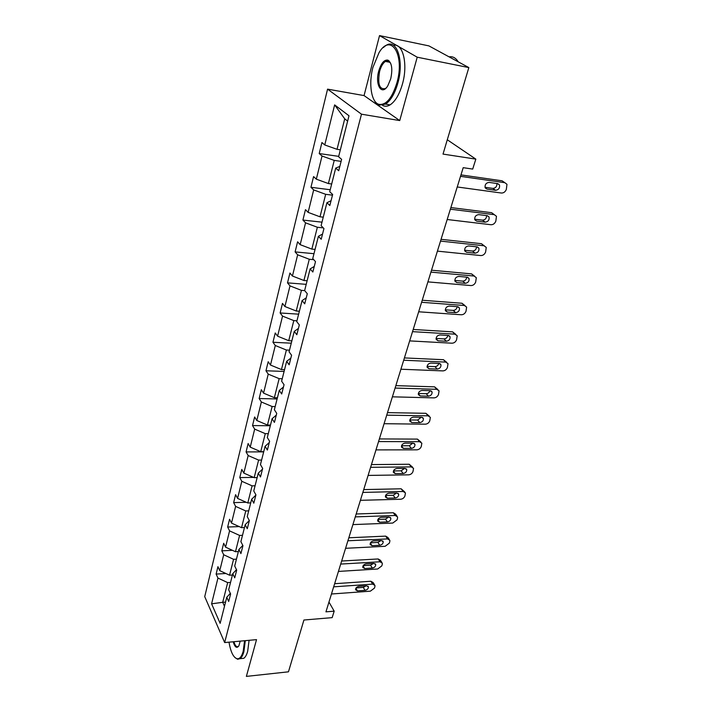 <?xml version="1.0" encoding="UTF-8"?>
<svg xmlns="http://www.w3.org/2000/svg" width="712" height="712" viewBox="0 0 712 712"><rect width="100%" height="100%" fill="white"/><g stroke="black" fill="none" stroke-linecap="round" stroke-linejoin="round"><path stroke-width="1.07" d="M386.687 60.894L386.207 61.579M379.532 35.6L364.055 95.586L399.735 120.577L417.223 57.2L379.532 35.6L428.9 45.888L468.834 67.587L443.015 154.095L475.83 159.123L447.287 139.775M417.223 57.2L468.834 67.587M364.055 95.586L327.565 89.142L204.727 596.638L224.654 642.562L256.525 639.634L246.379 676.4L288.458 671.817L303.926 620.019L332.166 617.633L334.186 611.172L328.971 602.049M230.537 582.425L227.68 582.612L222.714 602.316L211.589 603.812L217.943 578.055L216.119 574.086L225.891 573.498M225.544 602.112L222.714 602.316L224.485 606.259M227.68 582.612L217.943 578.055M224.654 642.562L361.482 114.187L327.565 89.142M236.446 559.16L233.563 559.312L229.549 575.207L219.768 570.65L217.934 566.699L216.119 574.086M219.768 570.65L223.693 554.755L221.815 550.839L232.441 550.323M242.498 535.308L239.588 535.433L235.476 551.72L225.562 547.163L223.675 543.274L221.815 550.839M225.562 547.163L229.576 530.876L227.653 527.031L239.214 526.595M248.702 510.86L245.765 510.949L241.555 527.654L231.498 523.097L229.558 519.271L227.653 527.031M231.498 523.097L235.619 506.392L233.643 502.619L246.245 502.28M255.074 485.789L252.101 485.842L247.785 502.975L237.585 498.418L235.592 494.662L233.643 502.619M237.585 498.418L241.804 481.285L239.775 477.583L253.552 477.387M261.598 460.068L258.607 460.086L254.166 477.654L243.824 473.106L241.777 469.431L239.775 477.583M243.824 473.106L248.159 455.538L246.076 451.915L263.68 451.871M268.299 433.67L265.273 433.653L260.726 451.684L250.232 447.145L248.123 443.54L246.076 451.915M250.232 447.145L254.673 429.113L252.529 425.571L270.311 425.749M275.179 406.579L272.126 406.516L267.454 425.028L256.801 420.498L254.638 416.983L252.529 425.571M256.801 420.498L261.366 401.986L259.159 398.533L277.11 398.951M282.237 378.748L279.157 378.651L274.36 397.67L263.547 393.14L261.322 389.713L259.159 398.533M263.547 393.14L268.237 374.129L265.968 370.774L284.097 371.433M289.499 350.171L286.384 350.028L281.454 369.564L270.48 365.042L268.184 361.723L265.968 370.774M270.48 365.042L275.295 345.516L272.954 342.267L291.27 343.184M296.948 320.8L293.807 320.605L288.734 340.683L277.6 336.18L275.233 332.967L272.954 342.267M277.6 336.18L282.548 316.119L280.136 312.969L298.639 314.17M304.674 290.612L301.434 290.363L296.228 311.002L284.916 306.516L282.477 303.41L280.136 312.969M284.916 306.516L289.998 285.886L287.514 282.86L306.204 284.346M313.734 259.666L309.284 259.257L303.926 280.492L292.436 276.025L289.926 273.034L287.514 282.86M292.436 276.025L297.661 254.807L295.106 251.906L313.983 253.695M323.31 227.893L317.365 227.253L311.847 249.102L300.17 244.661L297.58 241.795L295.106 251.906M300.17 244.661L305.555 222.829L302.912 220.061L321.993 222.171M332.477 195.159L325.678 194.314L320 216.804L308.127 212.381L305.466 209.657L302.912 220.061M308.127 212.381L313.672 189.917L310.948 187.292L330.217 189.739M341.11 161.375L334.24 160.396L328.392 183.554L316.324 179.166L313.574 176.585L310.948 187.292M316.324 179.166L322.029 156.026L319.216 153.552L338.69 156.364M347.643 121.093L344.724 118.842L337.034 149.315L324.761 144.954L321.922 142.534L319.216 153.552M324.761 144.954L334.64 104.886L348.996 115.78L338.592 156.765L341.627 159.355L338.716 170.729L335.717 168.085L329.718 191.724L332.655 194.474L329.834 205.51L326.933 202.706L321.103 225.651L323.951 228.552L321.21 239.259L318.397 236.304L312.746 258.572L315.496 261.624L312.844 272.02L310.12 268.931L304.629 290.558L307.299 293.736L304.718 303.828L302.075 300.606L296.744 321.628L299.325 324.93L296.824 334.738L294.261 331.4L289.072 351.826L291.582 355.243L289.152 364.784L286.66 361.322L281.623 381.187L284.052 384.72L281.685 393.994L279.273 390.434L274.369 409.756L276.737 413.378L274.432 422.403L272.091 418.745L267.312 437.551L269.608 441.271L267.365 450.055L265.095 446.299L260.45 464.607L262.675 468.416L260.494 476.969L258.287 473.133L253.757 490.96L255.928 494.849L253.801 503.179L251.648 499.254L247.242 516.627L249.351 520.597L247.278 528.704L245.186 524.708L240.896 541.636L242.943 545.677L240.923 553.58L238.894 549.522L234.702 566.022L236.695 570.125L234.729 577.832L232.753 573.703L228.668 589.794L230.608 593.968L228.685 601.48L226.763 597.288L220.15 623.356L211.589 603.812M475.83 159.123L472.706 169.082L463.201 167.676L325.945 611.839L334.186 611.172M236.473 569.671L232.753 573.703M232.415 575.029L229.549 575.207M233.563 559.312L223.693 554.755M242.801 545.41L238.894 549.522M238.369 551.577L235.476 551.72M239.588 535.433L229.576 530.876M249.307 520.517L245.186 524.708M244.474 527.539L241.555 527.654M245.765 510.949L235.619 506.392M255.848 495.134L251.648 499.254M250.731 502.894L247.785 502.975M252.101 485.842L241.804 481.285M262.488 469.163L258.287 473.133M257.148 477.618L254.166 477.654M258.607 460.086L248.159 455.538M269.296 442.508L265.095 446.299M263.725 451.684L260.726 451.684M265.273 433.653L254.673 429.113M276.283 415.132L272.091 418.745M270.489 425.064L267.454 425.028M272.126 406.516L261.366 401.986M283.474 387.017L279.273 390.434M277.422 397.741L274.36 397.67M279.157 378.651L268.237 374.129M290.852 358.109L286.66 361.322M284.542 369.679L281.454 369.564M286.384 350.028L275.295 345.516M298.444 328.401L294.261 331.4M291.867 340.843L288.734 340.683M293.807 320.605L282.548 316.119M306.249 297.847L302.075 300.606M299.387 311.215L296.228 311.002M301.434 290.363L289.998 285.886M314.277 266.413L310.12 268.931M307.121 280.75L303.926 280.492M309.284 259.257L297.661 254.807M322.545 234.052L318.397 236.304M315.078 249.414L311.847 249.102M317.365 227.253L305.555 222.829M331.053 200.731L326.933 202.706M323.257 217.169L320 216.804M325.678 194.314L313.672 189.917M339.82 166.403L335.717 168.085M331.685 183.981L328.392 183.554M334.24 160.396L322.029 156.026M399.735 120.577L361.482 114.187M340.363 149.805L337.034 149.315M344.724 118.842L334.64 104.886M230.314 593.327L226.763 597.288M460.522 176.345L504.826 182.681L506.971 184.31L506.339 189.401C505.298 191.866 503.66 193.077 501.417 193.032L457.238 186.971M504.105 182.183L502.094 180.812L460.967 174.894M497.768 183.634L499.504 184.96C499.949 188.066 498.649 189.837 495.597 190.291L486.946 189.089L485.166 187.719C484.738 184.613 486.047 182.842 489.099 182.405L497.768 183.634M496.94 183.518C497.012 186.464 495.668 188.093 492.9 188.386L485.014 187.292M396.922 82.761C405.083 54.806 390.844 32.396 379.033 52.652L372.892 67.426C368.46 83.838 371.29 102.145 378.775 104.308C385.975 105.501 392.027 98.318 396.922 82.761M383.172 47.66L385.815 45.568C396.673 37.887 404.354 60.742 397.857 83.073C394.822 93.61 390.719 100.614 385.53 104.094L379.247 105.136C377.066 104.361 375.26 102.484 373.836 99.502M390.719 78.801L387.791 85.805C381.659 96.165 374.815 84.728 378.704 71.138C381.089 63.226 384.16 59.559 387.915 60.128C391.849 62.789 392.784 69.011 390.719 78.801M390.683 63.306L388.378 60.983L385.423 61.428C382.923 63.119 380.991 66.465 379.612 71.44C377.502 83.998 379.398 89.712 385.29 88.582L386.189 87.905M449.53 56.773C453.01 56.355 455.911 58.037 458.225 61.828M447.252 55.856L451.025 57.912M393.469 45.283C402.983 42.898 408.154 64.32 402.467 83.936C399.414 94.438 395.285 101.424 390.069 104.886C387.337 106.524 384.809 106.666 382.495 105.331M387.8 61.891L388.939 60.734M229.015 642.162C230.652 651.943 233.349 657.47 237.096 658.751C239.65 659.063 241.688 656.589 243.192 651.338L244.572 640.738M245.302 640.667L243.887 651.667C242.908 655.2 241.626 657.532 240.042 658.671L237.621 659.259L234.951 657.577M240.202 641.138L238.885 645.811C236.793 648.712 234.889 647.368 233.171 641.779M233.901 641.717C235.12 645.766 236.571 647.359 238.271 646.487L238.751 646.042M249.093 640.319L247.678 651.302C246.69 654.826 245.409 657.158 243.807 658.297L240.54 658.618M450.376 209.186L494.297 214.668L496.469 216.297L495.837 221.147C494.813 223.55 493.202 224.752 490.986 224.734L447.18 219.51M493.799 214.294L491.636 212.701L450.874 207.566M487.311 215.691L489.073 217.026C489.456 219.999 488.165 221.708 485.201 222.162L476.622 221.129L474.815 219.759C474.441 216.768 475.741 215.069 478.722 214.632L487.311 215.691L489.073 217.026M486.599 215.611C486.536 218.379 485.192 219.892 482.576 220.159L474.655 219.198M440.514 241.092L484.053 245.773L486.252 247.411L485.62 252.03C484.623 254.371 483.03 255.546 480.831 255.563L437.408 251.131M484.053 245.773L481.472 243.709L441.057 239.321M477.138 246.868L478.918 248.203C479.256 251.051 477.983 252.707 475.082 253.16L466.582 252.279L464.758 250.909C464.429 248.052 465.719 246.397 468.621 245.96L477.138 246.868M476.533 246.806C476.346 249.405 475.02 250.82 472.537 251.06L464.589 250.232M430.92 272.118L474.094 276.042L476.31 277.671L475.678 282.077C474.708 284.355 473.133 285.521 470.961 285.565L427.912 281.881M474.495 276.105L471.584 273.889L431.517 270.204M467.241 277.199L469.048 278.517C469.342 281.267 468.078 282.86 465.248 283.314L456.819 282.584L454.968 281.222C454.692 278.472 455.965 276.879 458.795 276.434L467.241 277.199M466.716 277.146C466.431 279.585 465.114 280.911 462.773 281.133L454.817 280.439M421.602 302.288L464.402 305.493L466.636 307.112L466.004 311.313C465.052 313.538 463.503 314.695 461.34 314.766L418.665 311.785M464.989 305.599L461.963 303.259L422.234 300.242M457.611 306.712L459.427 308.02C459.685 310.663 458.43 312.212 455.671 312.666L447.314 312.078L445.454 310.726C445.214 308.082 446.477 306.534 449.236 306.089L457.611 306.712M457.157 306.676C456.784 308.955 455.484 310.192 453.268 310.405L445.312 309.827M412.524 331.65L454.959 334.168L457.211 335.77L456.579 339.793C455.653 341.965 454.123 343.104 451.987 343.202L409.667 340.897M455.724 334.32L452.583 331.854L413.2 329.469M448.24 335.441L450.064 336.74C450.287 339.277 449.05 340.781 446.353 341.244L438.058 340.781L436.189 339.446C435.984 336.901 437.23 335.405 439.936 334.952L448.24 335.441M447.839 335.414C447.385 337.541 446.113 338.707 444.012 338.894L436.073 338.449M403.695 360.228L445.765 362.097L448.026 363.681L447.412 367.526C446.504 369.644 444.991 370.765 442.864 370.899L400.918 369.225M446.682 362.292L443.46 359.711L404.407 357.922M439.108 363.423L440.95 364.704C441.137 367.152 439.909 368.602 437.266 369.074L429.051 368.736L427.173 367.419C426.995 364.971 428.232 363.52 430.876 363.067L439.108 363.423M438.752 363.405C438.236 365.389 436.981 366.475 434.996 366.653L427.084 366.324M395.098 388.058L436.803 389.313L439.082 390.87L438.467 394.555C437.577 396.62 436.082 397.732 433.982 397.883L392.392 396.824M437.871 389.544L434.56 386.847L395.845 385.637M430.217 390.683L432.059 391.947C432.22 394.297 431.009 395.712 428.419 396.183L420.276 395.97L418.389 394.671C418.247 392.312 419.466 390.906 422.056 390.443L430.217 390.683M429.897 390.674C429.318 392.517 428.09 393.531 426.212 393.7L418.336 393.487M386.723 415.158L428.081 415.826L430.36 417.365L429.754 420.899C428.882 422.91 427.414 424.005 425.322 424.183L384.079 423.702M429.265 416.102L425.892 413.307L387.497 412.631M421.548 417.241L423.4 418.487C423.533 420.756 422.332 422.136 419.804 422.608L411.723 422.51L409.836 421.228C409.712 418.959 410.922 417.588 413.458 417.116L421.548 417.241M421.246 417.241L417.65 420.062L409.827 419.955M378.562 441.565L419.564 441.68L421.851 443.184L421.255 446.575C420.409 448.551 418.95 449.628 416.885 449.833L375.989 449.895M420.863 441.992L417.437 439.099L379.371 438.939M413.102 443.14L414.954 444.368C415.069 446.558 413.877 447.892 411.394 448.373L403.384 448.382L401.497 447.127C401.39 444.929 402.592 443.594 405.075 443.122L413.102 443.14M412.809 443.14L409.302 445.765L401.532 445.757M370.605 467.312L411.269 466.894L413.556 468.371L412.969 471.629C412.141 473.551 410.699 474.619 408.652 474.842L368.095 475.42M412.666 467.241L409.195 464.251L371.45 464.589M404.861 468.389L406.721 469.591C406.81 471.709 405.635 473.008 403.197 473.498L395.249 473.605L393.362 472.376C393.282 470.258 394.466 468.959 396.904 468.478L404.861 468.389M404.567 468.398L401.159 470.828L393.46 470.926M362.853 492.41L403.17 491.485L405.466 492.935L404.888 496.068C404.069 497.946 402.645 499.005 400.616 499.246L360.406 500.322M404.656 491.867L401.15 488.797L363.716 489.598M396.833 493.024L398.684 494.199C398.756 496.246 397.59 497.51 395.204 498.008L387.319 498.213L385.432 497.003C385.37 494.956 386.536 493.692 388.93 493.211L396.833 493.024M396.522 493.033L393.22 495.285L385.601 495.472M355.288 516.885L395.267 515.488L397.563 516.903L397.492 518.407L396.993 519.911L392.775 523.053L352.903 524.602M396.842 515.897L395.596 514.162L393.309 512.747L356.178 513.993M388.983 517.063L390.844 518.211C390.897 520.187 389.749 521.424 387.399 521.923L379.585 522.216L377.689 521.042C377.654 519.066 378.802 517.829 381.151 517.339L388.983 517.063M388.654 517.072L385.468 519.155L377.93 519.431M347.901 540.773L387.559 538.913L389.856 540.301L389.784 541.725L389.295 543.194L385.13 546.3L345.578 548.302M389.197 539.349L387.933 537.507L385.646 536.118L348.827 537.791M381.329 540.524L383.19 541.645C383.225 543.559 382.086 544.769 379.79 545.267L372.029 545.65L370.142 544.502C370.115 542.588 371.255 541.387 373.569 540.889L381.329 540.524M380.973 540.542L377.894 542.455L370.462 542.811M340.701 564.073L380.03 561.786L382.317 563.139L382.246 564.491L381.774 565.933L377.654 569.004L338.431 571.424M381.73 562.24L380.448 560.308L378.161 558.956L341.644 561.02M373.862 563.423L375.714 564.527C375.731 566.378 374.61 567.553 372.349 568.06L364.66 568.532L362.773 567.411C362.755 565.559 363.885 564.376 366.155 563.877L373.862 563.423M373.453 563.45L370.507 565.203L363.182 565.639M333.67 586.83L372.679 584.125L374.966 585.451L374.895 586.732L374.423 588.139L370.356 591.174L331.454 594.004M374.423 584.596L373.141 582.576L370.854 581.25L334.64 583.707M366.564 585.798L368.416 586.866C368.424 588.664 367.312 589.812 365.087 590.319L357.46 590.871L355.573 589.785C355.573 587.987 356.694 586.83 358.919 586.332L366.564 585.798M366.11 585.825L363.289 587.427L356.08 587.934M502.094 180.812L504.826 182.681M495.597 190.291L492.9 188.386M486.946 189.089L485.237 187.87M491.636 212.701L494.297 214.668M485.201 222.162L482.576 220.159M476.622 221.129L474.797 219.723M475.082 253.16L472.537 251.06M466.582 252.279L464.678 250.704M471.584 273.889L474.094 276.042M465.248 283.314L462.773 281.133M456.819 282.584L454.861 280.839M461.963 303.259L464.402 305.493M455.671 312.666L453.268 310.405M447.314 312.078L445.329 310.183M452.583 331.854L454.959 334.168M446.353 341.244L444.012 338.894M438.058 340.781L436.064 338.761M443.46 359.711L445.765 362.097M437.266 369.074L434.996 366.653M429.051 368.736L427.058 366.6M434.56 386.847L436.803 389.313M428.419 396.183L426.212 393.7M420.276 395.97L418.3 393.727M425.892 413.307L428.081 415.826M419.804 422.608L417.65 420.062M411.723 422.51L409.774 420.178M417.437 439.099L419.564 441.68M411.394 448.373L409.302 445.765M403.384 448.382L401.479 445.979M409.195 464.251L411.269 466.894M403.197 473.498L401.159 470.828M395.249 473.605L393.389 471.139M401.15 488.797L403.17 491.485M395.204 498.008L393.22 495.285M387.319 498.213L385.512 495.703M393.309 512.747L395.267 515.488M387.399 521.923L385.468 519.155M379.585 522.216L377.823 519.671M385.646 536.118L387.559 538.913M379.79 545.267L377.894 542.455M372.029 545.65L370.32 543.078M378.161 558.956L380.03 561.786M372.349 568.06L370.507 565.203M364.66 568.532L363.004 565.933M370.854 581.25L372.679 584.125M365.087 590.319L363.289 587.427M357.46 590.871L355.858 588.263M499.504 184.96L497.546 183.607M390.069 104.886L385.53 104.094M385.423 61.428L390.087 62.336M388.378 60.983L387.915 60.128M378.775 104.308L379.247 105.136M243.807 658.297L240.042 658.671M237.096 658.751L237.621 659.259M483.671 245.337L484.249 245.809M478.918 248.203L477.316 246.895M469.048 278.517L467.588 277.253M459.427 308.02L458.11 306.801M450.064 336.74L448.88 335.566M440.95 364.704L439.874 363.583M432.059 391.947L431.098 390.879M423.4 418.487L422.528 417.472M414.954 444.368L414.17 443.398M406.721 469.591L406.009 468.683M398.684 494.199L398.044 493.336M390.844 518.211L390.265 517.402M383.19 541.645L382.664 540.88M375.714 564.527L375.242 563.806M368.416 586.866L367.988 586.19"/></g></svg>

